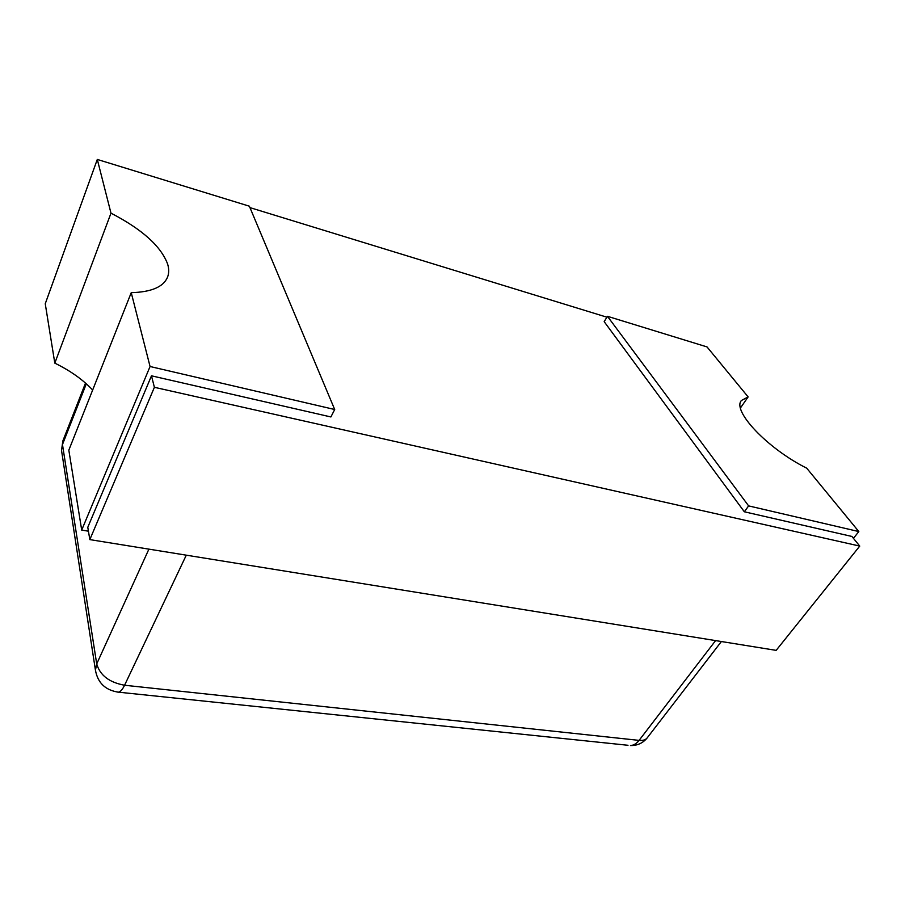 <?xml version="1.0" encoding="UTF-8"?>
<svg xmlns="http://www.w3.org/2000/svg" width="905" height="905" viewBox="0 0 905 905"><rect width="100%" height="100%" fill="white"/><g stroke="black" fill="none" stroke-linecap="round" stroke-linejoin="round"><path stroke-width="1.36" d="M131.236 292.666C151.226 292.1 163.307 286.998 167.459 277.349C169.054 273.378 169.111 268.955 167.629 264.056C160.988 246.251 142.096 229.282 110.987 213.161L54.809 363.131L45.25 303.752L97.299 159.438L249.361 206.193L334.703 409.513L150.06 366.514L131.236 292.666L68.825 450.158L81.699 530.081L150.06 366.514M92.661 390.021C83.056 379.761 70.443 370.79 54.809 363.131M88.43 531.19L81.699 530.081M110.987 213.161L97.299 159.438M806.706 468.168L858.822 531.563L748.627 505.895L607.447 316.298L707.02 346.92L748.13 396.922L741.421 400.496C731.862 410.632 767.236 448.495 806.706 468.168M853.438 538.328L858.822 531.563M740.482 407.906L748.13 396.922M607.447 316.298L604.178 321.66L744.329 511.778L851.922 536.461L859.75 546.088L776.151 650.367L89.833 539.606L87.785 527.321L151.474 375.813L330.891 416.956L334.703 409.513M48.87 293.729L96.869 160.626M744.329 511.778L748.627 505.895M859.75 546.088L154.393 387.306L151.474 375.813M249.961 207.618L606.904 317.191M89.833 539.606L154.393 387.306M186.283 555.172L124.573 685.243L639.088 740.381L715.595 640.593M86.314 383.799L62.479 444.547L96.711 663.919L148.906 549.143M647.211 737.869C645.57 739.905 642.867 740.742 639.088 740.381C636.532 743.639 633.658 745.358 630.468 745.539C637.346 745.686 642.923 743.129 647.211 737.869L721.387 641.532M628.002 745.279L118.51 692.178C120.523 691.737 122.548 689.429 124.573 685.243C109.29 682.449 100.003 675.334 96.711 663.919L95.444 670.22C97.774 682.947 105.466 690.266 118.51 692.178L116.983 692.008M61.529 450.486L62.83 440.984L61.529 450.486L95.444 670.22M62.83 440.984L85.511 383.087"/></g></svg>
